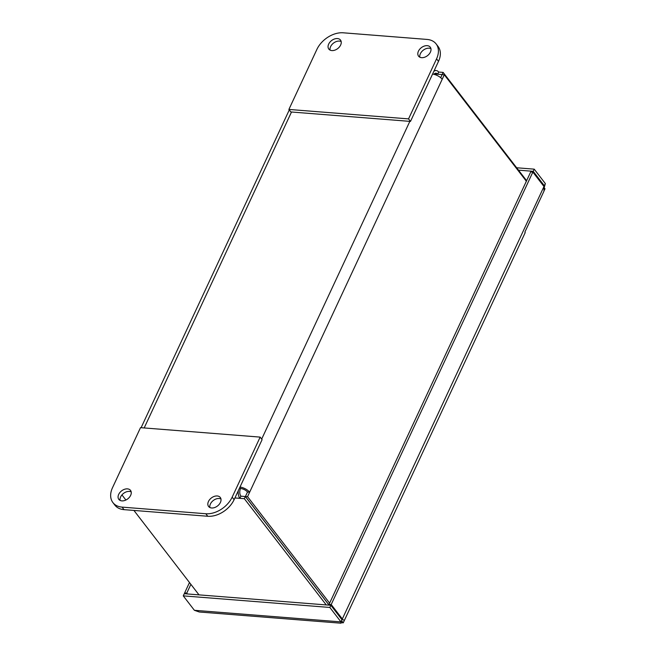 <?xml version="1.0" encoding="UTF-8"?>
<svg xmlns="http://www.w3.org/2000/svg" width="656" height="656" viewBox="0 0 656 656"><rect width="100%" height="100%" fill="white"/><g stroke="black" fill="none" stroke-linecap="round" stroke-linejoin="round"><path stroke-width="0.98" d="M341.325 618.879L343.9 620.141M524.874 232.109L543.98 191.134L543.98 186.525L342.334 618.961L331.206 604.529L532.852 172.085L543.98 186.525M341.21 622.667L340.964 621.896L194.389 610.301L199.268 611.991L341.013 623.2M544.078 186.189L545.349 183.59L544.25 187.419M341.973 619.731L340.964 621.896L329.837 607.456L330.845 605.291L341.973 619.731M194.389 610.301L183.262 595.869L329.837 607.456M189.486 582.528L184.631 592.934L185.287 593.787M545.349 183.59L534.222 169.158L516.641 167.764M331.206 604.529L329.05 604.356L329.706 605.201M532.852 172.085L530.704 171.913L329.05 604.356M183.262 595.869L184.27 593.705L330.845 605.291M184.631 592.934L186.788 593.106L187.436 593.959M186.788 593.106L190.88 584.332M534.222 169.158L533.213 171.323L518.486 170.15M533.213 171.323L544.341 185.755L543.332 185.673M238.325 490.631A8.184 4.764 94.5 0 0 239.891 498.347L240.9 496.182A5.535 3.214 -85.5 0 1 240.539 488.49A5.535 2.435 25 0 1 247.492 492.033L249.641 492.205A8.184 3.6 -155 0 0 240.006 487.023M433.862 74.308A5.535 3.214 -85.5 0 1 436.002 73.201A5.535 3.214 -85.5 0 1 437.667 74.218L438.675 72.053A8.184 4.764 94.5 0 0 436.215 70.553A8.184 4.764 94.5 0 0 433.805 71.422M240.9 496.182L245.352 496.535L329.091 605.16M240.539 488.49L239.784 487.506M440.693 77.703L442.119 74.571L434.206 73.939M329.173 605.16L245.401 496.502L247.492 492.033M432.575 74.062A8.184 3.6 25 0 1 442.21 79.245L444.292 74.776L526.358 181.228M245.352 496.535L244.344 498.699L326.245 604.93M234.914 497.953L244.344 498.699M198.998 594.869L133.906 510.425M125.886 500.028L121.942 494.911M442.144 74.604L444.292 74.776M245.401 496.502L247.558 496.674L442.21 79.245M329.624 603.126L247.558 496.674M442.119 74.571L443.128 72.406L438.675 72.053M526.612 180.695L443.128 72.406M430.393 52.144A7.38 5.051 142.4 0 1 424.571 57.252A7.38 5.051 142.4 0 1 418.569 56.17A7.38 5.051 142.4 0 1 418.43 51.193A7.38 5.051 142.4 0 1 424.26 46.084A7.38 5.051 142.4 0 1 430.254 47.166A7.38 5.051 142.4 0 1 430.393 52.144M419.84 57.203A7.38 5.051 142.4 0 1 420.373 53.718A7.38 5.051 142.4 0 1 430.935 48.659M340.636 45.043A7.38 5.051 142.4 0 1 334.806 50.159A7.38 5.051 142.4 0 1 328.812 49.077A7.38 5.051 142.4 0 1 328.672 44.1A7.38 5.051 142.4 0 1 334.494 38.983A7.38 5.051 142.4 0 1 340.497 40.065A7.38 5.051 142.4 0 1 340.636 45.043M330.083 50.102A7.38 5.051 142.4 0 1 330.616 46.617A7.38 5.051 142.4 0 1 341.169 41.558M438.495 61.377A22.132 15.145 -37.6 0 0 438.069 46.445L436.125 43.927A22.132 15.145 142.4 0 1 436.552 58.851L408.549 118.892L410.492 121.417L438.495 61.377L436.552 58.851M408.549 118.892L288.894 109.437L290.838 111.955L410.492 121.417M288.894 109.437L316.897 49.397A22.132 15.145 142.4 0 1 343.244 32.8L426.999 39.426A22.132 15.145 142.4 0 1 436.125 43.927M220.949 498.962A7.38 5.051 -37.6 0 0 210.396 504.021A7.38 5.051 -37.6 0 0 209.863 507.514M220.416 502.447A7.38 5.051 -37.6 0 0 220.277 497.469A7.38 5.051 -37.6 0 0 214.274 496.387A7.38 5.051 -37.6 0 0 208.452 501.504A7.38 5.051 -37.6 0 0 208.592 506.481A7.38 5.051 -37.6 0 0 214.594 507.564A7.38 5.051 -37.6 0 0 220.416 502.447M131.184 491.869A7.38 5.051 -37.6 0 0 120.63 496.928A7.38 5.051 -37.6 0 0 120.097 500.413M130.651 495.354A7.38 5.051 -37.6 0 0 130.511 490.376A7.38 5.051 -37.6 0 0 124.509 489.294A7.38 5.051 -37.6 0 0 118.687 494.403A7.38 5.051 -37.6 0 0 118.826 499.38A7.38 5.051 -37.6 0 0 124.829 500.462A7.38 5.051 -37.6 0 0 130.651 495.354M205.82 513.746L122.065 507.121A22.132 15.145 142.4 0 1 112.939 502.619A22.132 15.145 142.4 0 1 112.512 487.695L140.507 427.655L260.161 437.109L232.167 497.15A22.132 15.145 142.4 0 1 205.82 513.746L207.763 516.264A22.132 15.145 -37.6 0 0 234.11 499.675L262.105 439.635L260.161 437.109M112.939 502.619L114.882 505.145A22.132 15.145 -37.6 0 0 124.009 509.646L207.763 516.264M525.226 232.56L343.244 622.831L340.907 622.642M343.244 622.831L341.563 620.65M544.357 187.96L545.013 188.805L544.234 190.47M144.181 427.942L291.502 112.004M409.836 121.36L261.678 439.085M124.009 509.646L122.065 507.121M234.11 499.675L232.167 497.15M341.743 620.223L341.087 622.323M289.28 109.929L141.106 427.696M436.215 70.553L434.28 70.405"/></g></svg>

